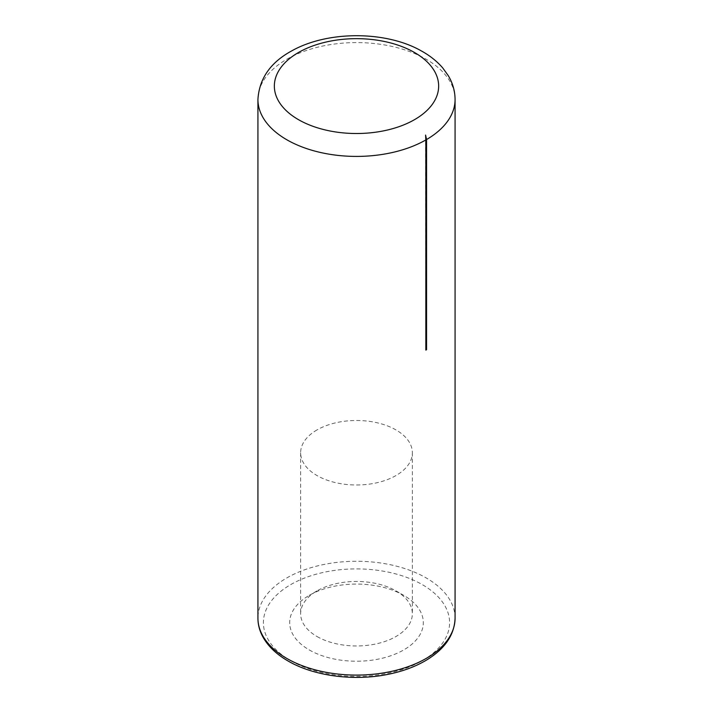 <?xml version="1.0" encoding="UTF-8"?>
<svg xmlns="http://www.w3.org/2000/svg" width="713" height="713" viewBox="0 0 713 713"><rect width="100%" height="100%" fill="white"/><g stroke="black" fill="none" stroke-linecap="round" stroke-linejoin="round"><path stroke-width="0.53" stroke-dasharray="3.56 2.67" d="M317 429.939A55.855 32.245 0 0 0 300.645 452.737A55.855 32.245 0 0 0 317 475.544A55.855 32.245 0 0 0 377.872 482.532A55.855 32.245 0 0 0 412.355 452.737A55.855 32.245 0 0 0 377.872 422.943A55.855 32.245 0 0 0 317 429.939M317 636.513A55.855 32.245 0 0 0 377.872 643.5A55.855 32.245 0 0 0 412.355 613.706A55.855 32.245 0 0 0 396 590.899A55.855 32.245 0 0 0 317 590.899A55.855 32.245 0 0 0 300.645 613.706A55.855 32.245 0 0 0 317 636.513M309.255 649.926A66.808 38.573 0 0 0 403.745 649.926A66.808 38.573 0 0 0 403.745 595.373A66.808 38.573 0 0 0 309.255 595.373A66.808 38.573 0 0 0 309.255 649.926M425.581 135.06L425.839 350.101M455.072 99.499A98.572 56.906 0 0 0 356.5 42.593A98.572 56.906 0 0 0 257.928 99.499M455.072 618.18A98.572 56.906 0 0 0 356.5 561.265A98.572 56.906 0 0 0 257.928 618.18M290.672 660.657A93.1 53.751 0 0 0 446.427 636.557A93.1 53.751 0 0 0 332.41 570.73A93.1 53.751 0 0 0 290.672 660.657M317 590.899L309.255 595.373M396 590.899L403.745 595.373M300.645 452.737L300.645 613.706M412.355 452.737L412.355 613.706"/><path stroke-width="1.07" d="M257.928 618.18A98.572 56.906 0 0 0 286.795 658.42A98.572 56.906 0 0 0 426.561 658.215A98.572 56.906 0 0 0 455.072 618.18C454.475 634.882 444.93 648.866 426.436 660.122C415.153 666.842 401.945 671.655 386.811 674.578C352.926 681.254 313.372 675.879 287.936 660.924C276.724 654.454 268.498 646.673 263.257 637.591C259.728 631.37 257.954 624.9 257.928 618.18L257.928 99.499A98.572 56.906 0 0 0 286.795 139.748A98.572 56.906 0 0 0 425.839 139.953L425.839 350.101A98.572 56.906 0 0 0 426.561 349.691L425.839 349.584M425.839 139.953L425.581 135.06L426.561 139.534L426.561 349.691M426.561 139.534A98.572 56.906 0 0 0 455.072 99.499C455.001 91.041 452.737 83.091 448.272 75.64L442.773 67.985C436.935 61.193 429.636 55.418 420.875 50.659C386.072 30.944 327.927 30.445 291.724 50.881C270.477 62.423 259.211 78.635 257.928 99.499M298.417 119.624A82.147 47.423 0 0 0 435.848 98.367A82.147 47.423 0 0 0 335.244 40.276A82.147 47.423 0 0 0 298.417 119.624M455.072 618.18L455.072 99.499"/></g></svg>
